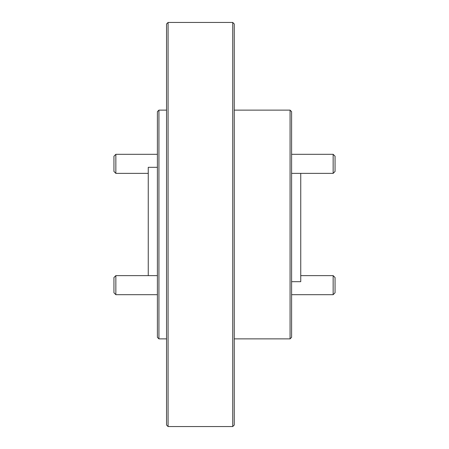 <?xml version="1.0" encoding="UTF-8"?>
<svg xmlns="http://www.w3.org/2000/svg" width="449" height="449" viewBox="0 0 449 449"><rect width="100%" height="100%" fill="white"/><g stroke="black" fill="none" stroke-linecap="round" stroke-linejoin="round"><path stroke-width="0.67" d="M158.929 338.866L157.403 337.345L157.403 111.655L158.929 110.134L158.929 338.866L166.551 338.866M168.078 426.55L166.551 425.023L166.551 23.977L168.078 22.45L168.078 426.55L232.734 426.55L232.734 22.45L234.26 23.977L234.26 425.023L232.734 426.55M291.597 111.655L291.597 337.345L290.071 338.866L290.071 110.134L291.597 111.655M300.746 173.376L300.746 281.686L291.597 281.686M157.403 167.314L148.254 167.314L148.254 275.624M115.853 173.376L113.945 171.473L113.945 156.224L115.853 154.316L115.853 173.376L148.254 173.376M333.147 154.316L335.055 156.224L335.055 171.473L333.147 173.376L333.147 154.316L291.597 154.316M115.853 294.684L113.945 292.776L113.945 277.527L115.853 275.624L115.853 294.684L157.403 294.684M333.147 275.624L335.055 277.527L335.055 292.776L333.147 294.684L333.147 275.624L300.746 275.624M234.26 110.134L290.071 110.134M158.929 110.134L166.551 110.134M168.078 22.45L232.734 22.45M234.26 338.866L290.071 338.866M115.853 154.316L157.403 154.316M291.597 173.376L333.147 173.376M115.853 275.624L157.403 275.624M291.597 294.684L333.147 294.684"/></g></svg>
